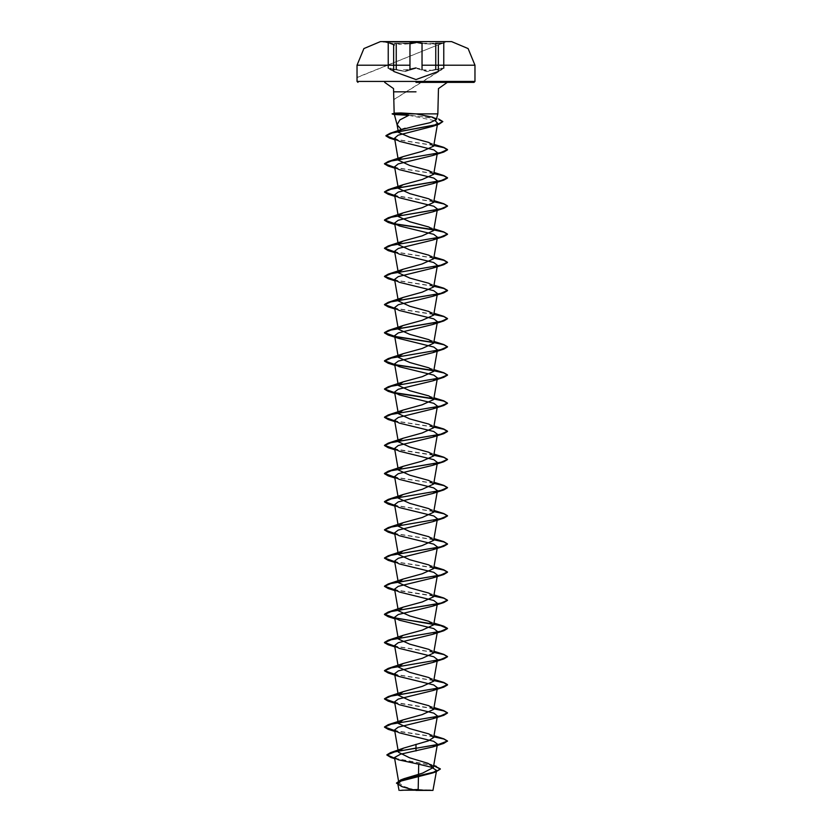 <?xml version="1.0" encoding="UTF-8"?>
<svg xmlns="http://www.w3.org/2000/svg" width="832" height="832" viewBox="0 0 832 832"><rect width="100%" height="100%" fill="white"/><g stroke="black" fill="none" stroke-linecap="round" stroke-linejoin="round"><path stroke-width="0.62" stroke-dasharray="4.16 3.12" d="M438.058 71.531L441.657 69.753L435.999 69.763L441.615 69.763L438.058 71.531L443.737 68.151L427.201 71.084L416.01 67.922L409.958 69.316L409.958 43.763L399.381 44.408L396.479 43.316L409.531 43.316L389.99 43.306L409.958 43.763L416.01 42.598L422.053 43.763L435.75 43.763L443.737 42.796L438.37 44.928L443.737 42.796L432.63 44.408L416 42.598M383.375 41.621L416 41.621L383.375 41.621L393.276 44.481L388.253 42.796L396.25 43.763L388.253 42.786L393.609 44.928L388.18 42.567L393.609 44.928M396.25 69.316L399.381 70.294L409.958 69.316L404.82 71.094L388.253 68.151L390.374 69.763L396.001 69.763L404.976 71.531L416 68.37L404.955 71.531L396.001 69.763L390.374 69.763L393.921 71.531L388.44 68.619L396.25 69.316L396.25 43.763M416 67.922L422.053 69.316L421.626 69.763L432.63 70.283L435.75 69.316L427.034 71.531L416 68.37L427.045 71.531L443.737 68.151L438.37 71.094L441.792 69.316L441.792 68.422M416 41.621L448.625 41.621L438.682 44.481L443.82 42.567L443.737 68.151L441.792 69.316M429.572 790.14L415.896 790.254L404.113 786.542L398.85 782.85M429.707 790.15L418.174 789.422L418.153 790.13M408.73 115.294L435.219 120.786M402.563 786.843L414.721 790.202L401.981 790.192M394.638 758.233L433.701 765.565M396.469 782.891L402.48 786.562L415.896 790.254M394.68 758.472L433.67 765.783M414.461 790.119L415.834 790.234M433.826 736.663L394.732 730.631M433.826 708.5L394.732 702.468M433.826 680.337L394.732 674.305M433.826 652.174L394.732 646.142M433.826 595.847L394.732 589.826M433.826 567.684L394.732 561.662M433.826 539.521L394.732 533.499M433.826 511.358L394.732 505.336M433.826 483.205L394.732 477.173M433.826 455.042L394.732 449.01M433.826 426.878L394.732 420.846M433.826 314.226L394.732 308.204M433.826 286.062L394.732 280.041M433.826 257.899L394.732 251.878M433.826 201.583L394.732 195.551M433.826 173.42L394.732 167.388M433.826 145.257L394.722 139.142M432.786 117.166L438.526 119.018L398.694 113.766L401.107 114.93M433.794 736.882L394.774 730.87M433.794 708.729L394.774 702.718M433.794 680.566L394.774 674.554M433.794 652.402L394.774 646.391M433.794 596.076L394.774 590.065M433.794 567.913L394.774 561.902M433.794 539.75L394.774 533.738M433.794 511.586L394.774 505.575M433.794 483.423L394.774 477.412M433.794 455.27L394.774 449.259M433.794 427.107L394.774 421.096M433.794 314.454L394.774 308.443M433.794 286.291L394.774 280.28M433.794 258.128L394.774 252.117M395.283 224.058L394.774 223.954M433.794 201.812L394.774 195.801M433.794 173.649L394.774 167.638M433.794 145.486L394.763 139.381M442.822 121.836L433.378 117.915L396.656 113.994M396.552 113.766L400.91 112.902M409.958 69.316L410.384 69.763L409.958 69.316M388.253 68.162L393.609 71.084L388.253 68.162L388.253 42.786M422.479 43.306L435.521 43.306L422.479 43.306L416 42.141M357.001 77.553L441.969 43.316L357.001 77.376M435.521 43.306L441.99 43.316M422.053 69.316L422.053 43.763M422.053 65.218L432.63 65.218M399.381 65.218L409.958 65.218M435.75 69.316L435.75 43.763M390.198 69.316L390.198 68.422M398.32 244.67L398.008 242.871M398.32 216.507L398.008 214.708M428.043 763.381L433.722 765.44M394.711 758.649L398.393 759.834M428.865 733.918L433.992 735.706M428.865 705.754L433.992 707.543M428.865 677.591L433.992 679.39M428.865 649.428L433.992 651.227M428.865 621.265L433.992 623.064M428.865 593.112L433.992 594.901M428.865 564.949L433.992 566.738M428.865 536.786L433.992 538.574M428.865 508.622L433.992 510.411M428.865 480.459L433.992 482.248M428.865 452.296L433.992 454.085M428.865 424.133L433.992 425.932M428.865 395.97L433.992 397.769M428.865 367.806L433.992 369.606M428.865 339.643L433.992 341.442M428.865 311.49L433.992 313.279M428.865 283.327L433.992 285.116M428.865 255.164L433.992 256.953M428.865 227.001L433.992 228.79M428.865 198.838L433.992 200.626M428.865 170.674L433.992 172.474M428.865 142.511L433.992 144.31M399.506 141.336L394.826 139.766M399.152 169.582L394.867 168.168M399.152 197.746L394.867 196.331M399.152 225.909L394.867 224.494M399.152 254.072L394.867 252.658M399.152 282.235L394.867 280.821M399.152 310.398L394.867 308.984M399.152 366.725L394.867 365.31M399.162 394.888L394.867 393.474M399.152 423.041L394.867 421.626M399.162 451.204L394.867 449.79M399.152 479.367L394.867 477.953M399.152 507.53L394.867 506.116M399.152 535.694L394.867 534.279M399.152 563.857L394.867 562.442M399.152 592.02L394.867 590.606M399.162 620.183L394.867 618.769M399.162 648.346L394.867 646.932M399.152 704.662L394.867 703.248M399.152 732.826L394.867 731.411M394.15 99.31L443.737 68.162M438.37 71.094L441.657 69.753L394.15 99.424M393.609 71.084L390.333 69.742L393.921 71.531M438.37 44.928L443.737 42.796M390.021 43.316L394.472 44.949"/><path stroke-width="1.25" d="M416 41.818L383.375 41.818L416 41.818M432.63 65.218L474.999 65.218L468.135 48.578L451.537 41.621L383.375 41.621M416 42.141L409.531 43.316L416 42.141L422.479 43.306M416 790.4L432.921 790.4L416 790.4M401.981 790.192L429.572 790.14M416 82.42L474.053 82.42L416 82.42M416 125.861L429.988 122.71L436.29 119.694L432.786 117.166L416 113.89L437.85 113.88L396.552 113.88L394.316 114.514L408.73 115.294L399.87 119.87L397.062 124.686L401.388 129.698L416 125.861M435.219 120.786L437.601 123.23L432.671 126.339L398.122 135.231L394.555 138.216L399.506 141.336L433.826 149.906L437.372 152.693L432.848 155.501L398.258 163.956L394.628 166.774L399.152 169.582L433.742 178.038L437.372 180.856L432.848 183.664L398.258 192.119L394.628 194.938L399.152 197.746L433.742 206.201L437.372 209.019L432.838 211.827L398.258 220.282L394.628 223.101L399.152 225.909L433.732 234.354L437.372 237.182L432.848 239.99L398.268 248.446L394.628 251.264L399.152 254.072L433.732 262.517L437.372 265.335L432.838 268.154L398.258 276.609L394.628 279.417L399.152 282.235L433.732 290.68L437.372 293.498L432.848 296.317L398.268 304.762L394.628 307.58L399.152 310.398L433.742 318.843L437.372 321.662L432.848 324.48L398.268 332.925L394.628 335.743L399.152 338.562L433.742 347.006L437.372 349.825L432.848 352.643L398.268 361.088L394.628 363.906L399.152 366.725L433.742 375.17L437.372 377.988L432.848 380.806L398.258 389.251L394.628 392.07L399.162 394.888L433.742 403.333L437.372 406.151L432.848 408.97L398.268 417.414L394.628 420.233L399.152 423.041L433.742 431.496L437.372 434.314L432.848 437.122L398.258 445.578L394.628 448.396L399.162 451.204L433.742 459.659L437.372 462.478L432.848 465.286L398.258 473.741L394.638 476.559L399.152 479.367L433.732 487.822L437.372 490.641L432.848 493.449L398.258 501.904L394.628 504.722L399.152 507.53L433.742 515.986L437.372 518.794L432.848 521.612L398.258 530.067L394.628 532.875L399.152 535.694L433.732 544.138L437.372 546.957L432.848 549.775L398.268 558.22L394.628 561.038L399.152 563.857L433.742 572.302L437.372 575.12L432.838 577.938L398.258 586.383L394.628 589.202L399.152 592.02L433.742 600.465L437.362 603.283L432.848 606.102L398.258 614.546L394.628 617.365L399.162 620.183L433.742 628.628L437.372 631.446L432.848 634.265L398.258 642.71L394.628 645.528L399.162 648.346L433.742 656.791L437.372 659.61L432.848 662.428L398.268 670.873L394.628 673.691L399.152 676.499L433.732 684.954L437.372 687.773L432.838 690.581L398.258 699.036L394.628 701.854L399.152 704.662L433.742 713.118L437.372 715.936L432.848 718.744L398.258 727.199L394.628 730.018L399.152 732.826L433.732 741.281L437.372 744.099L432.848 746.907L400.546 754.239L394.503 757.484L398.393 759.834L418.714 764.213L418.174 789.422L400.213 790.4M394.503 757.484L398.85 782.85L404.175 778.658L422.542 773.084L433.368 767.53L428.043 763.381L409.427 757.786L398.424 752.222L394.628 730.018M398.798 750.953L403.738 748.093L428.251 740.927L433.68 737.506L428.865 733.918L409.812 728.666L398.32 723.424L403.135 719.836L422.188 714.584L433.68 709.342L428.865 705.754L409.822 700.513L398.32 695.261L403.135 691.673L422.188 686.431L433.69 681.179L428.865 677.591L409.812 672.35L398.32 667.098L403.135 663.51L422.188 658.268L433.68 653.016L428.865 649.428L409.812 644.186L398.32 638.934L403.135 635.346L422.188 630.105L433.69 624.853L428.865 621.265L409.822 616.023L398.32 610.771L403.135 607.194L422.188 601.942L433.68 596.7L428.865 593.112L409.812 587.86L398.32 582.618L403.135 579.03L422.188 573.778L433.68 568.537L428.865 564.949L409.812 559.697L398.32 554.455L403.135 550.867L422.178 545.615L433.68 540.374L428.865 536.786L409.812 531.534L398.32 526.292L403.135 522.704L422.188 517.452L433.68 512.21L428.865 508.622L409.812 503.37L398.32 498.129L394.628 476.559M398.393 497.474L403.135 494.541L422.188 489.289L433.68 484.047L428.865 480.459L409.812 475.207L398.32 469.966L403.135 466.378L422.178 461.136L433.68 455.884L428.865 452.296L409.812 447.044L398.32 441.802L394.628 420.233M398.393 441.158L403.135 438.214L422.188 432.973L433.68 427.721L428.865 424.133L409.802 418.881L398.32 413.639L403.135 410.051L422.188 404.81L433.68 399.558L428.865 395.97L409.822 390.728L398.32 385.476L403.135 381.888L422.188 376.646L433.68 371.394L428.865 367.806L409.822 362.565L398.32 357.313L394.628 335.743M398.393 356.668L403.135 353.725L422.178 348.483L433.68 343.242L428.865 339.643L409.812 334.402L398.32 329.16L394.628 307.58M398.393 328.505L403.135 325.572L422.178 320.32L433.68 315.078L428.865 311.49L409.822 306.238L398.32 300.997L394.628 279.417M398.393 300.342L403.135 297.409L422.188 292.157L433.68 286.915L428.865 283.327L409.822 278.075L398.32 272.834L394.628 251.264M398.393 272.178L403.135 269.246L422.178 264.004L433.68 258.752L428.865 255.164L409.812 249.912L398.32 244.67M398.393 244.015L403.135 241.082L422.178 235.841L433.68 230.589L428.865 227.001L409.812 221.749L398.32 216.507M398.393 215.862L403.135 212.919L422.188 207.667L433.68 202.426L428.865 198.838L409.822 193.596L398.32 188.344L394.628 166.774M398.393 187.699L403.135 184.756L422.188 179.514L433.69 174.262L428.865 170.674L409.812 165.433L398.32 160.181L394.555 138.216M398.393 159.536L403.135 156.593L422.188 151.351L433.68 146.099L428.865 142.511L409.854 137.332L398.382 132.382L397.062 124.686M398.549 131.591L401.388 129.698M418.714 764.213L431.704 767.26L436.561 770.39L432.006 773.157L401.055 781.05L397.769 783.806L402.563 786.843L411.694 789.443M416 744.349L416 748.041L390.478 752.627L386.89 754.842L394.638 758.233M433.701 765.565L440.315 768.882L435.874 771.659L400.608 779.99L396.469 783.13L401.794 786.573M416 750.974L416 748.27L443.789 743.423L447.47 741L438.256 744.515L395.138 751.681L386.89 755.082L391.05 757.526L394.68 758.472M433.67 765.783L440.315 769.111L435.614 771.982L400.286 780.343L396.469 783.13M396.552 113.88L394.337 113.183L400.91 112.902L416 113.88M447.47 741L443.789 738.806L433.826 736.663M394.732 730.631L384.53 726.918L388.222 724.724L440.794 715.811L447.47 712.837L443.789 710.642L433.826 708.5M394.732 702.468L384.53 698.755L388.222 696.561L440.794 687.648L447.47 684.674L443.789 682.49L433.826 680.337M394.732 674.305L384.53 670.592L388.222 668.408L440.794 659.485L447.47 656.51L443.789 654.326L433.826 652.174M394.732 646.142L384.53 642.429L388.211 640.245L440.794 631.322L447.47 628.347L443.778 626.163L433.826 624.01M433.482 623.948L394.982 618.03M394.732 617.989L384.53 614.266L388.211 612.082L440.794 603.158L447.47 600.184L443.778 598L433.826 595.847M394.732 589.826L384.53 586.113L388.211 583.918L440.794 574.995L447.47 572.031L443.789 569.837L433.826 567.684M394.732 561.662L384.53 557.95L388.222 555.755L440.794 546.842L447.47 543.868L443.789 541.674L433.826 539.521M394.732 533.499L384.53 529.786L388.222 527.592L440.794 518.679L447.47 515.705L443.789 513.51L433.826 511.358M394.732 505.336L384.53 501.623L388.222 499.429L440.794 490.516L447.47 487.542L443.789 485.347L433.826 483.205M394.732 477.173L384.53 473.46L388.211 471.266L440.794 462.353L447.47 459.378L443.778 457.184L433.826 455.042M394.732 449.01L384.53 445.297L388.211 443.113L440.794 434.19L447.47 431.215L443.778 429.031L433.826 426.878M394.732 420.846L384.53 417.134L388.211 414.95L440.794 406.026L447.47 403.052L443.789 400.868L433.826 398.715M433.482 398.653L394.971 392.735M394.732 392.683L384.53 388.97L388.222 386.786L440.794 377.863L447.47 374.889L443.789 372.705L433.826 370.552M433.472 370.49L394.971 364.572M394.732 364.53L384.53 360.807L388.222 358.623L440.794 349.7L447.47 346.736L443.789 344.542L433.826 342.389M433.472 342.326L394.971 336.409M394.732 336.367L384.53 332.644L388.222 330.46L440.794 321.537L447.47 318.573L443.789 316.378L433.826 314.226M394.732 308.204L384.53 304.491L388.211 302.297L440.794 293.384L447.47 290.41L443.778 288.215L433.826 286.062M394.732 280.041L384.53 276.328L388.211 274.134L440.794 265.221L447.47 262.246L443.778 260.052L433.826 257.899M394.732 251.878L384.53 248.165L388.211 245.97L440.794 237.058L447.47 234.083L443.789 231.889L433.826 229.746M433.472 229.684L394.982 223.766M394.732 223.714L384.53 220.002L388.222 217.807L440.794 208.894L447.47 205.92L443.789 203.726L433.826 201.583M394.732 195.551L384.53 191.838L388.222 189.644L440.794 180.731L447.47 177.757L443.789 175.573L433.826 173.42M394.732 167.388L384.53 163.675L388.222 161.491L440.794 152.568L447.47 149.594L443.789 147.41L433.826 145.257M394.722 139.142L385.975 135.668L389.948 133.318L437.185 124.53L442.822 121.607L438.526 119.018M447.47 741.229L443.841 739.055L433.794 736.882M394.774 730.87L388.222 729.342L384.53 727.158L391.206 724.183L443.789 715.26L447.47 713.076L443.841 710.902L433.794 708.729M394.774 702.718L388.222 701.178L384.53 698.994L391.206 696.02L443.789 687.097L447.47 684.913L443.841 682.739L433.794 680.566M394.774 674.554L388.211 673.015L384.53 670.831L391.206 667.857L443.778 658.934L447.47 656.75L443.841 654.576L433.794 652.402M394.774 646.391L388.211 644.852L384.53 642.668L391.206 639.694L443.778 630.781L447.47 628.586L440.794 625.612L388.211 616.699L384.53 614.505L391.206 611.53L443.778 602.618L447.47 600.423L443.841 598.25L433.794 596.076M394.774 590.065L388.211 588.536L384.53 586.342L391.206 583.367L443.789 574.454L447.47 572.26L443.841 570.086L433.794 567.913M394.774 561.902L388.222 560.373L384.53 558.178L391.206 555.204L443.789 546.291L447.47 544.097L443.841 541.923L433.794 539.75M394.774 533.738L388.222 532.21L384.53 530.015L391.206 527.041L443.789 518.128L447.47 515.934L443.841 513.76L433.794 511.586M394.774 505.575L388.222 504.046L384.53 501.852L391.206 498.888L443.778 489.965L447.47 487.781L443.841 485.607L433.794 483.423M394.774 477.412L388.211 475.883L384.53 473.689L391.206 470.725L443.778 461.802L447.47 459.618L443.841 457.444L433.794 455.27M394.774 449.259L388.211 447.72L384.53 445.536L391.206 442.562L443.778 433.638L447.47 431.454L443.841 429.281L433.794 427.107M394.774 421.096L388.211 419.557L384.53 417.373L391.206 414.398L443.789 405.475L447.47 403.291L443.841 401.118L433.794 398.944M433.607 398.913L395.273 393.026M394.774 392.933L388.222 391.394L384.53 389.21L391.206 386.235L443.789 377.312L447.47 375.128L443.841 372.954L433.794 370.781M433.607 370.75L395.273 364.863M394.774 364.77L388.222 363.241L384.53 361.046L391.206 358.072L443.789 349.159L447.47 346.965L443.841 344.791L433.794 342.618M433.607 342.586L395.273 336.7M394.774 336.606L388.222 335.078L384.53 332.883L391.206 329.909L443.778 320.996L447.47 318.802L443.841 316.628L433.794 314.454M394.774 308.443L388.211 306.914L384.53 304.72L391.206 301.746L443.778 292.833L447.47 290.638L443.841 288.465L433.794 286.291M394.774 280.28L388.211 278.751L384.53 276.557L391.206 273.582L443.778 264.67L447.47 262.475L443.841 260.302L433.794 258.128M394.774 252.117L388.211 250.588L384.53 248.394L391.206 245.43L443.789 236.506L447.47 234.312L443.841 232.138L433.794 229.965M433.607 229.934L395.283 224.058M394.774 223.954L388.222 222.425L384.53 220.241L391.206 217.266L443.789 208.343L447.47 206.159L443.841 203.986L433.794 201.812M394.774 195.801L388.222 194.262L384.53 192.078L391.206 189.103L443.789 180.18L447.47 177.996L443.841 175.822L433.794 173.649M394.774 167.638L388.222 166.098L384.53 163.914L391.206 160.94L443.778 152.017L447.47 149.833L443.841 147.659L433.794 145.486M394.763 139.381L389.594 138.112L385.975 135.897L392.028 132.985L438.984 124.249L442.822 121.607M396.552 113.766L392.184 113.766L396.552 113.766M396.656 113.994L392.184 113.994L396.656 113.994M416 42.598L409.958 43.763L409.958 69.316L416 67.922M441.99 43.316L435.521 43.306M396.25 69.316L396.25 43.763M422.053 69.316L422.053 43.763M441.792 69.316L441.792 68.422M474.053 82.42L474.999 81.474L416 81.474L474.999 81.474L474.999 65.218L422.053 65.218M416 41.621L380.463 41.621L363.865 48.578L357.001 65.218L399.381 65.218M416 91.853L394.15 91.853L416 91.853M416 81.474L357.001 81.474L416 81.474M409.958 65.218L357.001 65.218L357.001 81.474L357.947 82.42M390.198 69.316L390.198 68.422M435.75 69.316L435.75 43.763M443.737 68.151L443.737 42.796M438.058 71.531L416 79.57L393.921 71.531M431.787 790.4L429.707 790.15M432.921 790.4L436.561 770.39M394.15 113.298L393.588 88.66L384.706 82.42M436.29 119.694L437.85 113.88L438.412 88.66L447.294 82.42M397.134 125.008L394.316 114.514M433.368 767.53L437.372 744.099M433.68 737.506L437.372 715.936M398.32 723.424L394.628 701.854M433.68 709.342L437.372 687.773M398.32 695.261L394.628 673.691M433.68 681.179L437.372 659.61M398.32 667.098L394.628 645.528M433.68 653.016L437.372 631.446M398.32 638.934L394.628 617.365M433.68 624.853L437.372 603.283M398.32 610.782L394.628 589.202M433.68 596.69L437.372 575.12M398.32 582.618L394.628 561.038M433.68 568.537L437.372 546.957M398.32 554.455L394.628 532.875M433.68 540.374L437.372 518.794M398.32 526.292L394.628 504.712M433.68 512.21L437.372 490.641M433.68 484.047L437.372 462.478M398.32 469.966L394.628 448.396M433.68 455.884L437.372 434.314M433.68 427.721L437.372 406.151M398.32 413.639L394.628 392.07M433.68 399.558L437.372 377.988M398.32 385.476L394.628 363.906M433.68 371.394L437.372 349.825M433.68 343.242L437.372 321.662M433.68 315.078L437.372 293.498M433.68 286.915L437.372 265.346M433.68 258.752L437.372 237.182M398.008 242.871L394.628 223.101M433.68 230.589L437.372 209.019M398.008 214.708L394.628 194.938M433.68 202.426L437.372 180.856M433.68 174.262L437.372 152.693M433.68 146.099L437.601 123.23M397.769 783.806L399.079 790.4M404.175 778.658L400.608 779.99M433.722 765.44L436.436 766.355M403.738 748.093L390.478 752.627M391.05 757.526L394.711 758.649M435.614 771.982L432.006 773.157M433.992 735.706L443.789 738.806M403.135 719.836L388.222 724.724M433.992 707.543L443.789 710.642M403.135 691.673L388.222 696.561M433.992 679.39L443.789 682.49M403.135 663.51L388.222 668.408M433.992 651.227L443.789 654.326M403.135 635.346L388.211 640.245M433.992 623.064L443.778 626.163M403.135 607.194L388.211 612.082M433.992 594.901L443.778 598M403.135 579.03L388.211 583.918M433.992 566.738L443.789 569.837M403.135 550.867L388.222 555.755M433.992 538.574L443.789 541.674M403.135 522.704L388.222 527.592M433.992 510.411L443.789 513.51M403.135 494.541L388.222 499.429M433.992 482.248L443.789 485.347M403.135 466.378L388.211 471.266M433.992 454.085L443.778 457.184M403.135 438.214L388.211 443.113M433.992 425.932L443.778 429.031M403.135 410.051L388.211 414.95M433.992 397.769L443.789 400.868M403.135 381.888L388.222 386.786M433.992 369.606L443.789 372.705M403.135 353.725L388.222 358.623M433.992 341.442L443.789 344.542M403.135 325.572L388.222 330.46M433.992 313.279L443.789 316.378M403.135 297.409L388.211 302.297M433.992 285.116L443.778 288.215M403.135 269.246L388.211 274.134M433.992 256.953L443.778 260.052M403.135 241.082L388.211 245.97M433.992 228.79L443.789 231.889M403.135 212.919L388.222 217.807M433.992 200.626L443.789 203.726M403.135 184.756L388.222 189.644M433.992 172.474L443.789 175.573M403.135 156.593L388.222 161.491M433.992 144.31L443.789 147.41M389.948 133.318L405.194 128.263M432.671 126.339L438.984 124.249M394.826 139.766L389.594 138.112M432.848 155.501L443.778 152.017M394.867 168.168L388.222 166.098M432.848 183.674L443.789 180.18M394.867 196.331L388.222 194.262M432.838 211.827L443.789 208.343M394.867 224.494L388.222 222.425M432.848 239.99L443.789 236.506M394.867 252.658L388.211 250.588M432.838 268.154L443.778 264.67M394.867 280.821L388.211 278.751M432.848 296.317L443.778 292.833M394.867 308.984L388.211 306.914M432.848 324.48L443.778 320.996M399.152 338.562L388.222 335.078M432.848 352.643L443.789 349.159M394.867 365.31L388.222 363.241M432.848 380.806L443.789 377.312M394.867 393.474L388.222 391.394M432.848 408.97L443.789 405.475M394.867 421.626L388.211 419.557M432.848 437.122L443.778 433.638M394.867 449.79L388.211 447.72M432.848 465.286L443.778 461.802M394.867 477.953L388.211 475.883M432.848 493.449L443.778 489.965M394.867 506.116L388.222 504.046M432.848 521.612L443.789 518.128M394.867 534.279L388.222 532.21M432.848 549.775L443.789 546.291M394.867 562.442L388.222 560.373M432.838 577.938L443.789 574.454M394.867 590.606L388.211 588.536M432.848 606.102L443.778 602.618M394.867 618.769L388.211 616.699M432.848 634.265L443.778 630.781M394.867 646.932L388.211 644.852M432.848 662.428L443.778 658.934M399.152 676.499L388.211 673.015M432.838 690.591L443.789 687.097M394.867 703.248L388.222 701.178M432.848 718.744L443.789 715.26M394.867 731.411L388.222 729.342M432.848 746.907L443.789 743.423M394.337 113.183L392.184 113.994L394.545 114.629M388.253 68.151L388.253 42.786M438.37 71.094L438.37 44.928M393.609 71.084L393.609 44.928M394.472 44.949L390.021 43.316"/></g></svg>
